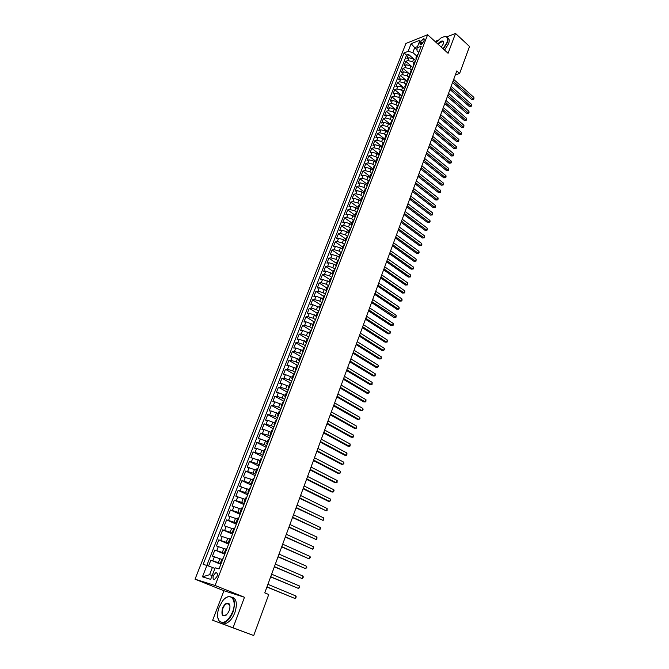 <?xml version="1.0" encoding="UTF-8"?>
<svg xmlns="http://www.w3.org/2000/svg" width="669" height="669" viewBox="0 0 669 669"><rect width="100%" height="100%" fill="white"/><g stroke="black" fill="none" stroke-linecap="round" stroke-linejoin="round"><path stroke-width="1" d="M216.973 576.544C217.76 573.835 217.366 572.547 215.778 572.672L213.428 575.482C212.633 578.2 213.035 579.488 214.624 579.362L216.973 576.544M212.65 620.255L233.055 627.781L244.478 597.258L223.931 590.727L212.65 620.255L253.71 635.55L268.746 594.507L264.765 592.876L456.793 70.939L459.62 73.481L469.521 46.47L455.514 33.45L446.783 36.87M223.931 590.727L195.039 579.195L405.924 43.468L427.625 34.729L215.084 585.484L195.039 579.195M408.508 54.381L415.633 60.636L413.693 58.939L408.985 57.743L406.869 58.554L408.508 54.381L406.576 55.126L206.821 565.422M413.986 62.945L412.606 61.74L407.898 60.545L405.782 61.356L412.94 67.594M405.782 61.356L404.135 65.554L406.25 64.759L410.967 65.963L412.915 67.661M410.189 74.719L408.232 73.021L403.499 71.809L401.392 72.595L403.039 68.363L410.239 74.585M407.438 81.819L405.473 80.129L400.731 78.909L398.624 79.678L400.279 75.421L407.521 81.618M404.678 88.96L402.705 87.279L397.946 86.05L395.839 86.794L397.511 82.521L404.778 88.693M401.902 96.144L399.911 94.471L395.145 93.225L393.038 93.961L394.718 89.654L402.027 95.809M399.109 103.369L397.11 101.705L392.335 100.45L390.219 101.17L391.917 96.838L399.259 102.967M396.291 110.644L394.284 108.98L389.5 107.717L387.393 108.42L389.09 104.063L396.474 110.176M393.464 117.953L391.44 116.306L386.649 115.026L384.541 115.712L386.247 111.33L393.673 117.418M390.621 125.312L388.589 123.665L383.78 122.385L381.673 123.054L383.396 118.647L390.855 124.702M387.752 132.721L385.712 131.082L380.895 129.786L378.788 130.438L380.519 125.998L388.02 132.036M384.876 140.164L382.827 138.533L377.985 137.229L375.886 137.864L377.625 133.399L384.951 139.236M381.974 147.657L379.917 146.034L375.066 144.713L372.968 145.332L374.715 140.841L381.907 146.519M379.064 155.2L376.99 153.577L372.131 152.256L370.024 152.85L371.788 148.334L378.905 153.903M376.129 162.784L374.046 161.17L369.171 159.832L367.072 160.409L368.845 155.869L375.936 161.363M373.177 170.419L371.078 168.814L366.194 167.459L364.095 168.019L365.884 163.453L372.976 168.897M370.208 178.096L368.101 176.499L363.208 175.136L361.109 175.679L362.907 171.08L370.032 176.499M367.214 185.823L365.098 184.226L360.19 182.854L358.099 183.381L359.905 178.757L367.072 184.142M364.212 193.592L362.08 192.011L357.162 190.623L355.072 191.133L356.886 186.475L364.095 191.844M361.185 201.419L359.044 199.839L354.11 198.442L352.019 198.936L353.851 194.244L361.093 199.588M358.141 209.288L355.992 207.716L351.049 206.311L348.959 206.78L350.799 202.063L358.082 207.382M354.971 217.132L352.914 215.644L347.955 214.231L345.873 214.674L347.721 209.932L355.047 215.217M351.735 224.985L349.82 223.622L344.853 222.192L342.762 222.618L344.627 217.843L351.994 223.103M348.516 232.921L346.709 231.65L341.725 230.211L339.643 230.613L341.516 225.813L348.917 231.048M345.296 240.932L343.573 239.728L338.581 238.273L336.499 238.657L338.389 233.824L345.831 239.034M342.085 249.01L340.421 247.856L335.412 246.393L333.329 246.761L335.236 241.894L342.72 247.07M338.874 257.147L337.251 256.043L332.225 254.563L330.152 254.906L332.058 250.014L339.584 255.157M335.654 265.35L334.057 264.272L329.023 262.783L326.949 263.101L328.872 258.175L336.44 263.293M332.443 273.621L325.795 271.054L323.721 271.355L325.661 266.396L333.262 271.489M329.215 281.958L322.55 279.383L320.476 279.659L322.425 274.675L330.076 279.726M325.97 290.346L319.28 287.762L317.206 288.021L319.172 282.995L326.865 288.021M322.701 298.784L315.994 296.191L313.92 296.434L315.893 291.375L323.637 296.367M319.414 307.28L312.682 304.679L310.617 304.897L312.599 299.812L320.384 304.771M316.103 315.827L309.346 313.226L307.288 313.418L309.287 308.3L317.106 313.226M312.774 324.432L305.992 321.822L303.935 321.99L305.95 316.838L313.82 321.739M309.421 333.095L302.622 330.478L300.565 330.628L302.589 325.435L310.5 330.302M306.042 341.817L299.219 339.191L297.17 339.317L299.202 334.09L307.18 338.932M302.647 350.589L295.798 347.964L293.75 348.056L295.798 342.804L303.927 347.671M299.227 359.429L292.361 356.794L290.313 356.861L292.378 351.576L300.741 356.518M295.79 368.318L288.891 365.675L286.85 365.726L288.924 360.399L297.638 365.483M292.32 377.274L285.404 374.623L283.363 374.64L285.454 369.28L294.293 374.372M288.832 386.281L281.892 383.63L279.851 383.621L281.958 378.228L290.856 383.278M285.32 395.354L278.354 392.695L276.322 392.661L278.446 387.226L287.386 392.235M281.783 404.486L274.8 401.818L272.768 401.76L274.9 396.291L283.899 401.258M278.229 413.676L271.213 411L269.189 410.917L271.338 405.414L280.386 410.34M274.65 422.933L267.608 420.249L265.585 420.14L267.751 414.604L276.849 419.48M271.037 432.258L263.979 429.565L261.955 429.423L264.13 423.845L273.287 428.687M267.408 441.64L260.316 438.939L258.301 438.772L260.492 433.161L269.707 437.952M263.753 451.082L256.637 448.381L254.621 448.188L256.829 442.527L266.103 447.277M260.065 460.598L250.925 457.663L253.15 451.968L262.465 456.668M256.361 470.173L247.196 467.205L249.437 461.468L258.811 466.126M252.631 479.815L243.441 476.805L245.699 471.035L255.132 475.642M248.876 489.524L239.661 486.48L241.927 480.668L251.419 485.234M245.088 499.3L235.856 496.222L238.139 490.369L247.689 494.884M241.275 509.142L232.026 506.023L234.326 500.136L243.934 504.602M237.445 519.06L228.162 515.899L230.479 509.97L240.146 514.386M233.573 529.037L224.274 525.842L226.615 519.872L236.341 524.237M229.684 539.097L220.369 535.861L222.718 529.84L232.503 534.155M225.771 549.216L216.422 545.946L218.788 539.883L228.639 544.148M221.824 559.409L212.458 556.098L214.841 550.002L224.751 554.208M420.492 41.679L419.889 43.226L420.283 44.79L423.594 41.754L424.196 40.207L423.812 38.643L420.492 41.679L422.49 43.468M417.046 49.723L414.73 47.666L412.832 52.55L408.123 51.362L404.084 52.943L203.167 564.377L206.905 565.447L202.448 576.837L210.693 579.362L215.175 567.814L219.056 568.926L421.202 46.228L417.038 47.859L417.055 50.903L418.802 52.45M408.123 51.362L411.117 43.711L420.032 40.14L417.038 47.859M221.021 563.842L218.311 562.713L219.9 558.607M224.976 553.623L222.284 552.477L223.864 548.404M228.898 543.471L226.222 542.308L227.794 538.269M232.795 533.394L230.136 532.223L231.691 528.201M236.667 523.384L234.025 522.196L235.572 518.207M240.506 513.449L237.88 512.245L239.418 508.289M244.327 503.581L241.718 502.369L243.24 498.43M248.115 493.781L245.523 492.551L247.037 488.646M251.879 484.047L249.303 482.809L250.808 478.929M255.617 474.388L253.058 473.125L254.546 469.278M259.329 464.788L256.779 463.517L258.267 459.695M263.017 455.255L260.484 453.975L261.955 450.17M266.68 445.78L264.163 444.492L265.626 440.712M270.318 436.38L267.817 435.076L269.264 431.321M273.93 427.039L271.438 425.718L272.885 421.997M277.518 417.757L275.043 416.427L276.481 412.731M281.08 408.542L278.622 407.204L280.043 403.532M284.618 399.393L282.176 398.038L283.589 394.392M288.138 390.303L285.705 388.932L287.118 385.311M291.634 381.263L289.217 379.892L290.614 376.287M295.096 372.29L292.696 370.91L294.084 367.331M298.55 363.384L296.158 361.988L297.538 358.433M301.97 354.528L299.595 353.123L300.966 349.586M305.373 345.731L303.015 344.309L304.378 340.805M308.752 336.992L306.41 335.562L307.757 332.083M312.114 328.312L309.78 326.873L311.118 323.411M315.45 319.682L313.125 318.235L314.463 314.798M318.762 311.118L316.454 309.655L317.783 306.243M322.057 302.597L319.757 301.134L321.078 297.738M325.326 294.143L323.043 292.662L324.356 289.292M328.579 285.738L326.305 284.25L327.609 280.896M331.807 277.384L329.549 275.887L330.846 272.559M335.018 269.089L332.777 267.583L334.057 264.272M338.205 260.843L335.972 259.329L337.251 256.043M341.374 252.648L339.158 251.126L340.421 247.856M344.518 244.503L342.319 242.972L343.573 239.728M347.654 236.416L345.455 234.878L346.709 231.65M350.757 228.38L348.582 226.824L349.82 223.622M353.809 220.36L351.677 218.83L352.914 215.644M356.978 212.29L354.762 210.886L355.992 207.716M359.721 204.38L357.823 202.983L359.044 199.839M362.673 196.477L360.867 195.139L362.08 192.011M365.617 188.625L363.894 187.337L365.098 184.226M368.56 180.839L366.905 179.585L368.101 176.499M371.487 173.104L369.89 171.883L371.078 168.814M374.414 165.419L372.859 164.223L374.046 161.17M377.324 157.792L375.811 156.613L376.99 153.577M380.235 150.216L378.746 149.045L379.917 146.034M383.128 142.689L381.664 141.527L382.827 138.533M387.067 134.494L386.005 135.238L384.558 134.051L385.712 131.082M388.881 127.796L387.443 126.625L388.589 123.665M391.741 120.412L390.303 119.241L391.44 116.306M394.576 113.078L393.146 111.907L394.284 108.98M397.403 105.794L395.981 104.607L397.11 101.705M400.204 98.544L398.791 97.356L399.911 94.471M402.997 91.344L401.584 90.148L402.705 87.279M405.765 84.177L404.369 82.989L405.473 80.129M408.525 77.06L407.128 75.865L408.232 73.021M411.259 69.986L409.871 68.782L410.967 65.963M218.311 562.713L210.86 560.179L208.569 566.049M214.841 550.002L222.284 552.477M218.788 539.883L226.222 542.308M222.718 529.84L230.136 532.223M226.615 519.872L234.025 522.196M230.479 509.97L237.88 512.245M234.326 500.136L241.718 502.369M238.139 490.369L245.523 492.551M241.927 480.668L249.303 482.809M245.699 471.035L253.058 473.125M249.437 461.468L256.779 463.517M253.15 451.968L260.484 453.975M256.829 442.527L264.163 444.492M260.492 433.161L267.817 435.076M264.13 423.845L271.438 425.718M267.751 414.604L275.043 416.427M271.338 405.414L273.37 405.481L278.622 407.204M274.9 396.291L276.933 396.332L282.176 398.038M278.446 387.226L280.478 387.242L285.705 388.932M281.958 378.228L283.999 378.219L289.217 379.892M285.454 369.28L287.503 369.246L292.696 370.91M288.924 360.399L290.973 360.34L296.158 361.988M292.378 351.576L294.427 351.484L299.595 353.123M295.798 342.804L297.856 342.695L303.015 344.309M299.202 334.09L301.259 333.956L306.41 335.562M302.589 325.435L304.646 325.285L309.78 326.873M305.95 316.838L308.008 316.663L313.125 318.235M309.287 308.3L311.353 308.091L316.454 309.655M312.599 299.812L314.673 299.587L319.757 301.134M315.893 291.375L317.967 291.124L323.043 292.662M319.172 282.995L321.245 282.728L326.305 284.25M322.425 274.675L324.498 274.382L329.549 275.887M325.661 266.396L327.735 266.086L332.777 267.583M328.872 258.175L330.946 257.841L335.972 259.329M332.058 250.014L334.14 249.654L339.158 251.126M335.236 241.894L337.318 241.517L342.319 242.972M338.389 233.824L340.471 233.431L345.455 234.878M341.516 225.813L343.607 225.394L348.582 226.824M344.627 217.843L346.718 217.408L351.677 218.83M347.721 209.932L349.812 209.472L354.762 210.886M350.799 202.063L352.889 201.586L357.823 202.983M353.851 194.244L355.941 193.751L360.867 195.139M356.886 186.475L358.985 185.957L363.894 187.337M359.905 178.757L362.004 178.222L366.905 179.585M362.907 171.08L365.006 170.528L369.89 171.883M365.884 163.453L367.983 162.876L372.859 164.223M368.845 155.869L370.952 155.275L375.811 156.613M371.788 148.334L373.896 147.724L378.746 149.045M374.715 140.841L376.823 140.214L381.664 141.527M377.625 133.399L379.733 132.755L384.558 134.051M380.519 125.998L382.626 125.337L387.443 126.625M383.396 118.647L385.503 117.97L390.303 119.241M386.247 111.33L388.363 110.636L393.146 111.907M389.09 104.063L391.198 103.352L395.981 104.607M391.917 96.838L394.024 96.11L398.791 97.356M394.718 89.654L396.834 88.918L401.584 90.148M397.511 82.521L399.619 81.76L404.369 82.989M400.279 75.421L402.395 74.644L407.128 75.865M403.039 68.363L405.155 67.577L409.871 68.782M417.013 57.066L415.917 57.944L416.135 59.332M418.108 54.239L417.013 55.126L415.917 57.944M415.365 61.314L414.278 62.192L413.174 65.035L414.27 64.157M412.614 68.439L411.527 69.3L410.415 72.16L411.51 71.299M409.846 75.605L408.759 76.45L407.647 79.327L408.734 78.482M407.053 82.805L405.974 83.65L404.854 86.535L405.941 85.707M404.252 90.056L403.173 90.884L402.044 93.794L403.131 92.974M401.433 97.356L400.355 98.167L399.217 101.094L400.296 100.283M398.599 104.69L397.52 105.493L396.374 108.437L397.453 107.642M395.739 112.074L394.66 112.86L393.514 115.821L394.593 115.043M392.87 119.5L391.791 120.278L390.637 123.255L391.716 122.486M389.977 126.976L388.906 127.737L387.744 130.731L388.814 129.978M385.127 139.52L384.834 138.257L385.904 137.513M384.14 142.054L383.078 142.798L381.907 145.825L382.969 145.098M381.196 149.672L380.134 150.391L378.955 153.444L380.017 152.724M378.236 157.324L377.182 158.035L375.986 161.112L377.048 160.401M375.259 165.034L374.197 165.728L373.001 168.822L374.063 168.128M372.257 172.786L371.203 173.472L369.999 176.574L371.052 175.905M369.238 180.588L368.193 181.257L366.98 184.385L368.025 183.724M366.202 188.441L365.157 189.093L363.936 192.246L364.981 191.593M363.15 196.343L362.105 196.979L360.875 200.148L361.921 199.513M360.073 204.296L359.036 204.915L357.798 208.101L358.835 207.49M355.063 217.241L354.704 216.112L355.732 215.51M353.868 220.344L352.831 220.937L351.585 224.165L352.613 223.58M350.732 228.447L349.703 229.024L348.44 232.277L349.469 231.7M347.579 236.6L346.55 237.161L345.288 240.43L346.308 239.878M344.401 244.812L343.381 245.356L342.11 248.642L343.13 248.107M341.207 253.066L340.187 253.593L338.907 256.913L339.927 256.386M337.996 261.378L336.975 261.897L335.687 265.225L336.699 264.723M334.759 269.749L333.747 270.243L332.451 273.596L333.463 273.111M331.506 278.17L330.494 278.647L329.19 282.025L330.193 281.549M328.228 286.641L327.225 287.101L325.903 290.505L326.907 290.053M324.925 295.171L323.921 295.614L322.6 299.043L323.604 298.6M321.605 303.759L320.61 304.186L319.272 307.631L320.267 307.213M318.26 312.406L317.273 312.816L315.927 316.278L316.922 315.877M314.898 321.103L313.912 321.496L312.557 324.983L313.544 324.599M311.511 329.859L310.525 330.235L309.17 333.747L310.148 333.379M308.1 338.681L307.121 339.032L305.75 342.57L306.728 342.219M304.671 347.554L303.693 347.888L302.313 351.442L303.291 351.116M301.217 356.485L300.247 356.803L298.859 360.382L299.829 360.073M297.738 365.483L296.768 365.776L295.372 369.38L296.334 369.096M294.235 374.531L293.273 374.807L291.868 378.445L292.83 378.169M290.706 383.646L289.752 383.906L288.339 387.56L289.292 387.309M287.16 392.828L286.207 393.063L284.785 396.742L285.73 396.516M283.589 402.069L282.644 402.278L281.206 405.983L282.151 405.782M279.985 411.368L279.048 411.56L277.602 415.29L278.547 415.106M276.364 420.734L275.427 420.91L273.981 424.664L274.909 424.497M272.718 430.167L271.79 430.318L270.326 434.097L271.254 433.955M269.047 439.658L268.118 439.792L266.647 443.597L267.575 443.472M265.35 449.217L264.431 449.325L262.942 453.164L263.862 453.064M261.629 458.85L260.709 458.934L259.221 462.797L260.132 462.714M257.874 468.543L256.971 468.609L255.466 472.49L256.369 472.439M254.103 478.302L253.2 478.343L251.686 482.257L252.581 482.224M250.298 488.136L249.403 488.153L247.873 492.091L248.768 492.083M246.468 498.029L245.582 498.029L244.043 502.001L244.929 502.009M242.613 508.005L241.735 507.972L240.179 511.969L241.066 512.011M238.733 518.04L237.855 517.99L236.299 522.012L237.169 522.079M234.819 528.15L233.949 528.075L232.377 532.131L233.247 532.215M230.88 538.336L230.019 538.236L228.438 542.316L229.3 542.434M226.916 548.597L226.055 548.463L224.466 552.577L225.319 552.719M222.919 558.924L222.066 558.774L220.469 562.913L221.314 563.072M416.687 55.953L412.832 52.55M437.927 40.341L435.051 41.461M233.055 627.781L253.71 635.55M244.478 597.258L215.084 585.484M427.625 34.729L448.088 53.294L455.514 33.45M455.313 74.97L459.62 73.481M417.54 46.562L414.73 47.666L411.117 43.711M214.916 568.474L212.416 567.446L209.589 574.696L212.198 575.482M406.576 55.126L404.084 52.943M210.86 560.179L220.829 564.335M413.4 66.407L413.174 65.035M410.649 73.523L410.415 72.16M407.881 80.681L407.647 79.327M405.096 87.882L404.854 86.535M402.295 95.123L402.044 93.794M399.477 102.416L399.217 101.094M396.642 109.741L396.374 108.437M393.79 117.125L393.514 115.821M390.913 124.543L390.637 123.255M388.028 132.01L387.744 130.731M382.2 147.08L381.907 145.825M379.256 154.681L378.955 153.444M376.304 162.333L375.986 161.112M373.327 170.035L373.001 168.822M370.325 177.778L369.999 176.574M367.314 185.572L366.98 184.385M364.279 193.416L363.936 192.246M361.227 201.31L360.875 200.148M358.158 209.255L357.798 208.101M355.54 215.552L356.778 212.332L355.941 212.901L354.704 216.112M351.953 225.286L351.585 224.165M348.825 233.381L348.44 232.277M345.672 241.526L345.288 240.43M342.503 249.721L342.11 248.642M339.317 257.975L338.907 256.913M336.106 266.27L335.687 265.225M332.869 274.633L332.451 273.596M329.616 283.037L329.19 282.025M326.347 291.508L325.903 290.505M323.052 300.021L322.6 299.043M319.732 308.601L319.272 307.631M316.395 317.231L315.927 316.278M313.033 325.92L312.557 324.983M309.655 334.667L309.17 333.747M306.251 343.473L305.75 342.57M302.823 352.329L302.313 351.442M299.369 361.252L298.859 360.382M295.899 370.233L295.372 369.38M292.403 379.273L291.868 378.445M288.883 388.371L288.339 387.56M285.337 397.537L284.785 396.742M281.766 406.76L281.206 405.983M278.179 416.051L277.602 415.29M274.558 425.4L273.981 424.664M270.92 434.817L270.326 434.097M267.257 444.3L266.647 443.597M263.561 453.841L262.942 453.164M259.848 463.45L259.221 462.797M256.102 473.134L255.466 472.49M252.33 482.876L251.686 482.257M248.534 492.685L247.873 492.091M244.712 502.57L244.043 502.001M240.865 512.521L240.179 511.969M236.993 522.548L236.299 522.012M233.088 532.633L232.377 532.131M229.158 542.802L228.438 542.316M225.194 553.037L224.466 552.577M206.905 565.447L212.416 567.446M221.213 563.348L220.469 562.913M202.448 576.837L209.589 574.696M452.537 82.513L471.762 99.572L473.276 99.096L453.047 81.125M473.886 97.373L473.961 98.669L473.711 99.355L473.276 99.096L473.886 97.373L453.682 79.385M473.711 99.355L471.762 99.572M443.062 48.737L446.942 42.532C448.447 36.812 446.474 35.281 441.022 37.941L436.029 42.356M444.174 36.636L445.763 36.527C448.004 37.004 448.514 39.036 447.293 42.624L443.321 48.979M437.769 43.928C440.779 40.801 442.727 40.182 443.606 42.08L443.296 43.937L441.281 47.123M447.628 37.824C449.351 38.61 449.66 40.592 448.548 43.769L444.584 50.116M443.597 42.774L442.577 41.327L438.019 44.162M232.603 611.859C237.629 599.34 229.676 591.22 222.543 601.038L219.123 607.209C216.94 613.523 217.049 618.231 219.44 621.334C223.956 624.118 228.346 620.957 232.603 611.859M225.436 598.145L228.096 596.673C234.309 596.238 235.948 601.347 233.021 612.018C230.746 617.621 227.803 621.167 224.199 622.672L219.532 621.718L217.768 617.704M229.183 610.68L227.544 613.682C222.727 617.587 221.029 615.806 222.443 608.355C224.575 603.814 226.774 602.259 229.032 603.689C230.195 605.211 230.245 607.544 229.183 610.68M229.885 605.763L229.124 604.065L226.967 603.589C225.286 604.266 223.914 605.905 222.852 608.506C221.456 613.465 222.225 615.848 225.16 615.647L226.273 615.045M232.068 597.149C236.592 598.738 237.52 603.931 234.844 612.72C232.578 618.323 229.643 621.869 226.03 623.357L221.999 622.956M449.969 89.487L469.287 106.48L470.8 106.02L450.471 88.107M471.419 104.289L471.252 106.271L470.8 106.02L471.419 104.289L451.123 86.36M471.252 106.271L469.287 106.48M447.385 96.503L466.803 113.437L468.317 112.986L447.887 95.132M468.944 111.238L469.019 112.526L468.768 113.22L468.317 112.986L468.944 111.238L448.539 93.376M468.768 113.22L466.803 113.437M444.793 103.553L464.303 120.428L465.816 119.985L445.286 102.206M466.444 118.229L466.276 120.219L465.816 119.985L466.444 118.229L445.939 100.434M466.276 120.219L464.303 120.428M442.184 110.653L461.794 127.461L463.308 127.026L442.677 109.315M463.935 125.262L463.768 127.252L463.308 127.026L463.935 125.262L443.33 107.533M463.768 127.252L461.794 127.461M439.558 117.786L459.269 134.528L460.782 134.109L440.043 116.465M461.409 132.337L461.242 134.327L460.782 134.109L461.409 132.337L440.704 114.675M461.242 134.327L459.269 134.528M436.916 124.961L456.726 141.644L458.24 141.234L437.401 123.656M458.875 139.445L458.708 141.435L458.24 141.234L458.875 139.445L438.061 121.858M458.708 141.435L456.726 141.644M434.256 132.186L454.167 148.794L455.681 148.401L434.733 130.89M456.317 146.603L456.158 148.593L455.681 148.401L456.317 146.603L435.402 129.084M456.158 148.593L454.167 148.794M431.589 139.445L451.592 155.994L453.105 155.609L432.057 138.174M453.749 153.803L453.59 155.793L453.105 155.609L453.749 153.803L432.726 136.351M453.59 155.793L451.592 155.994M428.896 146.754L449.008 163.228L450.521 162.851L429.364 145.491M451.165 161.037L451.266 162.308L451.006 163.035L450.521 162.851L451.165 161.037L430.042 143.659M451.006 163.035L449.008 163.228M426.195 154.104L446.407 170.511L447.921 170.143L426.655 152.858M448.573 168.32L448.406 170.311L447.921 170.143L448.573 168.32L427.332 151.01M448.406 170.311L446.407 170.511M423.477 161.497L443.79 177.829L445.303 177.477L423.929 160.267M445.955 175.646L446.056 176.909L445.797 177.636L445.303 177.477L445.955 175.646L424.606 158.411M445.797 177.636L443.79 177.829M420.734 168.939L441.155 185.196L442.669 184.861L421.186 167.718M443.33 183.005L443.171 185.004L442.669 184.861L443.33 183.005L421.871 165.853M443.171 185.004L441.155 185.196M417.983 176.424L438.504 192.605L440.018 192.279L418.426 175.219M440.687 190.422L440.528 192.421L440.018 192.279L440.687 190.422L419.12 173.338M440.528 192.421L438.504 192.605M415.215 183.95L435.845 200.056L437.359 199.747L415.65 182.762M438.028 197.873L438.136 199.128L437.359 199.747L438.028 197.873L416.344 180.873M437.869 199.872L435.845 200.056M412.43 191.518L433.161 207.557L434.674 207.256L412.857 190.356M435.352 205.375L435.193 207.373L434.674 207.256L435.352 205.375L413.559 188.449M435.193 207.373L433.161 207.557M409.629 199.145L430.468 215.1L431.982 214.808L410.047 197.991M432.659 212.918L432.5 214.916L431.982 214.808L432.659 212.918L410.749 196.076M432.5 214.916L430.468 215.1M406.802 206.805L427.759 222.685L429.272 222.409L407.22 205.667M429.95 220.502L430.067 221.748L429.272 222.409L429.95 220.502L407.931 203.744M429.791 222.509L427.759 222.685M403.967 214.515L425.032 230.32L426.538 230.052L404.377 213.403M427.223 228.137L427.073 230.144L426.538 230.052L427.223 228.137L405.088 211.463M427.073 230.144L425.032 230.32M401.116 222.275L422.281 237.997L423.795 237.746L401.517 221.18M424.489 235.814L424.33 237.821L423.795 237.746L424.489 235.814L402.236 219.231M424.33 237.821L422.281 237.997M398.239 230.086L419.522 245.724L421.035 245.481L398.64 228.999M421.729 243.541L421.855 244.779L421.035 245.481L421.729 243.541L399.36 227.042M421.579 245.548L419.522 245.724M395.354 237.938L416.745 253.492L418.259 253.267L395.739 236.876M418.953 251.31L419.078 252.548L418.259 253.267L418.953 251.31L396.466 234.903M418.802 253.325L416.745 253.492M392.444 245.841L413.952 261.311L415.466 261.094L392.828 244.795M416.16 259.129L416.018 261.144L415.466 261.094L416.16 259.129L393.556 242.805M416.018 261.144L413.952 261.311M389.517 253.794L411.142 269.172L412.656 268.971L389.893 252.765M413.358 266.998L413.492 268.219L412.656 268.971L413.358 266.998L390.629 250.766M413.208 269.013L411.142 269.172M386.573 261.796L408.316 277.091L409.821 276.899L386.95 260.785M410.532 274.917L410.39 276.924L409.821 276.899L410.532 274.917L387.686 258.769M410.39 276.924L408.316 277.091M383.613 269.841L405.464 285.053L406.978 284.877L383.973 268.854M407.689 282.878L407.546 284.894L406.978 284.877L407.689 282.878L384.717 266.831M407.546 284.894L405.464 285.053M380.628 277.944L402.604 293.064L404.109 292.905L380.987 276.974M404.829 290.89L404.686 292.905L404.109 292.905L404.829 290.89L381.74 274.934M404.686 292.905L402.604 293.064M377.634 286.098L399.719 301.125L401.233 300.975L377.985 285.145M401.952 298.951L402.102 300.164L401.233 300.975L401.952 298.951L378.738 283.096M401.81 300.966L399.719 301.125M374.615 294.301L396.826 309.229L398.331 309.103L374.958 293.365M399.059 307.063L399.209 308.267L398.331 309.103L399.059 307.063L375.719 291.308M398.916 309.078L396.826 309.229M371.579 302.555L393.907 317.39L395.412 317.273L396.148 315.224L396.006 317.248L371.914 301.644M372.675 299.57L396.148 315.224M393.907 317.39L396.006 317.248M368.519 310.859L390.972 325.602L392.477 325.502L368.853 309.964M393.213 323.436L393.079 325.46L392.477 325.502L393.213 323.436L369.614 307.882M365.441 319.222L388.02 333.864L389.525 333.781L365.767 318.344M390.27 331.707L390.428 332.894L389.525 333.781L390.27 331.707L366.537 316.245M362.347 327.634L385.051 342.177L386.557 342.11L362.665 326.781M387.301 340.019L387.167 342.043L386.557 342.11L387.301 340.019L363.443 324.666M359.236 336.097L382.058 350.548L383.563 350.489L359.546 335.269M384.315 348.39L384.483 349.569L383.563 350.489L384.315 348.39L360.323 333.137M356.1 344.619L379.047 358.96L380.552 358.918L356.401 343.807M381.305 356.811L381.179 358.827L380.552 358.918L381.305 356.811L357.187 341.667M352.948 353.199L376.02 367.432L377.525 367.406L353.24 352.404M378.286 365.282L378.462 366.453L377.525 367.406L378.286 365.282L354.026 350.247M349.77 361.829L372.976 375.961L374.481 375.945L350.054 361.059M375.242 373.812L375.117 375.836L374.481 375.945L375.242 373.812L350.849 358.885M346.575 370.517L369.907 384.541L371.412 384.541L346.851 369.765M372.181 382.392L372.056 384.416L371.412 384.541L372.181 382.392L347.654 367.582M343.356 379.256L366.821 393.171L368.326 393.196L343.623 378.529M369.096 391.022L369.28 392.185L368.326 393.196L369.096 391.022L344.435 376.329M340.12 388.053L363.719 401.86L365.215 401.902L340.379 387.351M365.993 399.719L365.876 401.743L365.215 401.902L365.993 399.719L341.19 385.143M336.858 396.909L360.591 410.607L362.088 410.657L337.109 396.232M362.874 408.466L363.066 409.612L362.088 410.657L362.874 408.466L337.929 394.008M333.58 405.824L357.447 419.404L358.944 419.48L333.823 405.171M359.73 417.272L359.93 418.409L358.944 419.48L359.73 417.272L334.651 402.93M330.277 414.797L354.286 428.26L355.774 428.352L330.511 414.17M356.569 426.128L356.452 428.16L355.774 428.352L356.569 426.128L331.339 411.912M326.957 423.828L351.091 437.183L352.588 437.283L327.183 423.218M353.391 435.042L353.274 437.074L352.588 437.283L353.391 435.042L328.019 420.952M323.612 432.927L347.888 446.156L349.385 446.273L323.829 432.341M350.188 444.024L350.071 446.056L349.385 446.273L350.188 444.024L324.666 430.05M320.242 442.075L344.66 455.188L346.149 455.321L320.451 441.515M346.96 453.055L346.851 455.087L346.149 455.321L346.96 453.055L321.296 439.215M316.855 451.291L341.407 464.278L342.904 464.437L317.056 450.755M343.715 462.154L343.933 463.266L342.904 464.437L343.715 462.154L317.9 448.439M313.443 460.565L338.138 473.426L339.635 473.602L313.627 460.055M340.454 471.302L340.672 472.414L339.635 473.602L340.454 471.302L314.489 457.721M310.006 469.906L334.851 482.633L336.34 482.826L310.182 469.412M337.159 480.518L337.059 482.55L336.34 482.826L337.159 480.518L311.052 467.071M306.544 479.305L331.54 491.907L333.02 492.116L306.72 478.845M333.856 489.792L334.082 490.895L333.02 492.116L333.856 489.792L307.589 476.479M303.065 488.763L328.203 501.24L329.683 501.474L303.224 488.328M330.519 499.124L330.754 500.22L329.683 501.474L330.519 499.124L304.102 485.953M299.561 498.296L326.33 510.882L299.712 497.887M327.166 508.524L327.066 510.556L326.33 510.882L327.166 508.524L300.59 495.486M296.033 507.888L322.943 520.357L296.175 507.503M323.788 517.982L323.696 520.014L322.943 520.357L323.788 517.982L297.061 505.095M292.478 517.538L319.539 529.898L292.612 517.187M320.392 527.506L320.635 528.585L319.539 529.898L320.392 527.506L293.499 514.762M288.899 527.264L316.111 539.507L289.025 526.938M316.972 537.098L316.88 539.13L316.111 539.507L316.972 537.098L289.92 524.496M285.303 537.056L312.666 549.174L285.412 536.755M313.527 546.749L313.435 548.781L312.666 549.174L313.527 546.749L286.315 534.297M281.674 546.916L309.187 558.908L281.774 546.64M310.056 556.466L310.316 557.528L309.187 558.908L310.056 556.466L282.686 544.165M278.02 556.842L305.691 568.709L278.112 556.6M306.569 566.25L306.828 567.304L305.691 568.709L306.569 566.25L279.032 554.099M274.34 566.835L302.171 578.576L274.424 566.618M303.049 576.101L303.316 577.146L302.171 578.576L303.049 576.101L275.344 564.109M270.644 576.895L298.625 588.511L270.711 576.711M299.511 586.019L299.787 587.056L298.625 588.511L299.511 586.019L271.639 574.186M266.914 587.031L295.054 598.512L266.973 586.88M295.949 596.004L296.225 597.032L295.054 598.512L295.949 596.004L267.909 584.33M412.606 61.74L413.693 58.939M407.898 60.545L408.985 57.743M212.826 560.722L214.423 556.633M216.806 550.512L218.395 546.439M220.762 540.36L222.342 536.321M224.692 530.291L226.256 526.277M228.597 520.281L230.144 516.301M232.469 510.355L234.008 506.4M236.316 500.487L237.846 496.557M240.138 490.686L241.66 486.789M243.934 480.961L245.439 477.089M247.697 471.302L249.203 467.455M251.444 461.702L252.932 457.88M255.157 452.177L256.637 448.381M258.853 442.711L260.316 438.939M262.516 433.311L263.979 429.565M266.162 423.97L267.608 420.249M269.774 414.696L271.213 411M273.37 405.481L274.8 401.818M276.933 396.332L278.354 392.695M280.478 387.242L281.892 383.63M283.999 378.219L285.404 374.623M287.503 369.246L288.891 365.675M290.973 360.34L292.361 356.794M294.427 351.484L295.798 347.964M297.856 342.695L299.219 339.191M301.259 333.956L302.622 330.478M304.646 325.285L305.992 321.822M308.008 316.663L309.346 313.226M311.353 308.091L312.682 304.679M314.673 299.587L315.994 296.191M317.967 291.124L319.28 287.762M321.245 282.728L322.55 279.383M324.498 274.382L325.795 271.054M327.735 266.086L329.023 262.783M330.946 257.841L332.225 254.563M334.14 249.654L335.412 246.393M337.318 241.517L338.581 238.273M340.471 233.431L341.725 230.211M343.607 225.394L344.853 222.192M346.718 217.408L347.955 214.231M349.812 209.472L351.049 206.311M352.889 201.586L354.11 198.442M355.941 193.751L357.162 190.623M358.985 185.957L360.19 182.854M362.004 178.222L363.208 175.136M365.006 170.528L366.194 167.459M367.983 162.876L369.171 159.832M370.952 155.275L372.131 152.256M373.896 147.724L375.066 144.713M376.823 140.214L377.985 137.229M379.733 132.755L380.895 129.786M382.626 125.337L383.78 122.385M385.503 117.97L386.649 115.026M388.363 110.636L389.5 107.717M391.198 103.352L392.335 100.45M394.024 96.11L395.145 93.225M396.834 88.918L397.946 86.05M399.619 81.76L400.731 78.909M402.395 74.644L403.499 71.809M405.155 67.577L406.25 64.759M416.812 57.141L417.908 54.314M414.069 64.232L415.165 61.389M411.31 71.374L412.413 68.514M408.533 78.549L409.645 75.672M405.74 85.774L406.861 82.881M402.93 93.041L404.051 90.131M400.095 100.35L401.233 97.423M397.252 107.701L398.398 104.757M394.392 115.101L395.538 112.141M391.516 122.544L392.67 119.567M388.614 130.037L389.776 127.035M385.704 137.571L386.866 134.553M382.768 145.156L383.947 142.112M379.816 152.783L381.004 149.722M376.848 160.46L378.035 157.382M373.862 168.178L375.058 165.084M370.852 175.955L372.056 172.836M367.833 183.774L369.045 180.638M364.789 191.643L366.002 188.491M361.72 199.563L362.949 196.385M358.643 207.532L359.872 204.338M352.412 223.622L353.667 220.385M349.277 231.742L350.531 228.489M346.116 239.912L347.378 236.642M342.929 248.14L344.209 244.846M339.727 256.419L341.014 253.099M336.507 264.748L337.795 261.412M333.262 273.136L334.559 269.774M330.001 281.574L331.306 278.195M326.715 290.07L328.027 286.667M323.403 298.625L324.733 295.196M320.075 307.23L321.413 303.785M316.721 315.893L318.068 312.423M313.351 324.616L314.698 321.12M309.956 333.396L311.319 329.876M306.536 342.227L307.907 338.69M303.099 351.125L304.47 347.562M299.628 360.081L301.017 356.493M296.141 369.096L297.538 365.483M292.629 378.169L294.042 374.531M289.1 387.309L290.513 383.646M285.538 396.508L286.968 392.82M281.958 405.774L283.397 402.061M278.346 415.098L279.793 411.36M274.716 424.489L276.172 420.726M271.062 433.938L272.526 430.15M267.383 443.455L268.854 439.642M263.67 453.047L265.158 449.2M259.94 462.697L261.437 458.825M256.177 472.414L257.682 468.517M252.397 482.198L253.911 478.276M248.584 492.05L250.106 488.102M244.745 501.976L246.284 498.004M240.873 511.969L242.429 507.963M236.985 522.037L238.54 518.007M233.063 532.173L234.635 528.109M229.116 542.383L230.696 538.294M225.135 552.669L226.732 548.547M221.13 563.022L222.735 558.874M421.294 44.472L419.889 43.226M217.166 573.241L215.778 572.672M384.834 138.257L386.005 135.238M424.355 39.136L423.812 38.643M442.577 41.327L443.547 42.214M226.03 623.357L224.199 622.672M226.967 603.589L229.601 604.617"/></g></svg>
